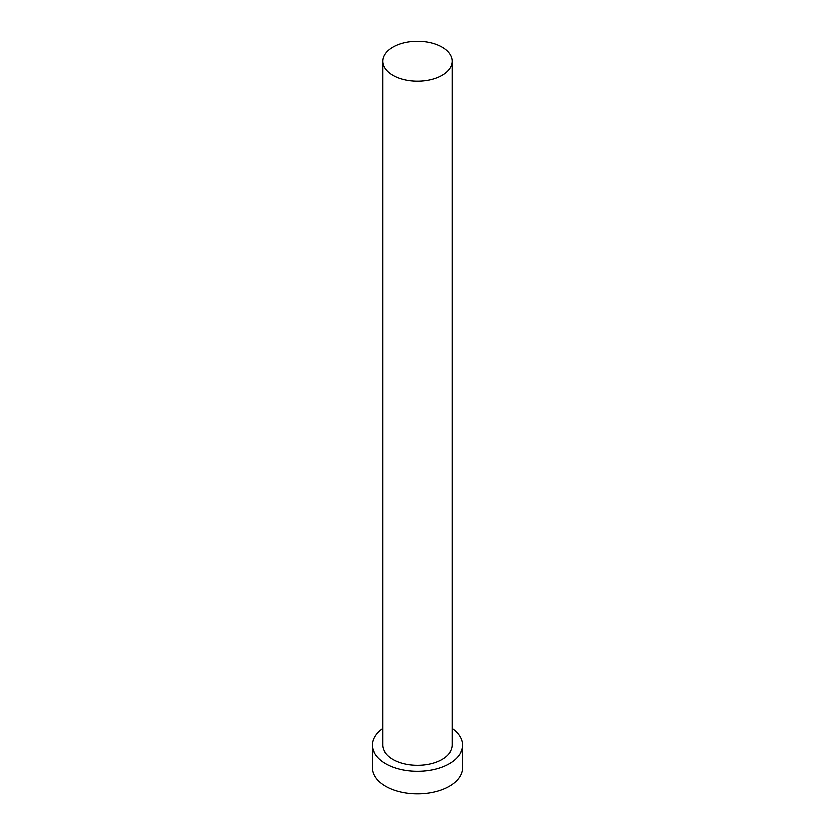 <?xml version="1.0" encoding="UTF-8"?>
<svg xmlns="http://www.w3.org/2000/svg" width="835" height="835" viewBox="0 0 835 835"><rect width="100%" height="100%" fill="white"/><g stroke="black" fill="none" stroke-linecap="round" stroke-linejoin="round"><path stroke-width="1.25" d="M393.024 75.474A34.611 19.977 0 0 0 430.745 79.805A34.611 19.977 0 0 0 452.111 61.352A34.611 19.977 0 0 0 441.976 47.219A34.611 19.977 0 0 0 404.255 42.888A34.611 19.977 0 0 0 382.889 61.352A34.611 19.977 0 0 0 393.024 75.474M382.889 61.352L382.889 745.164A34.611 19.977 0 0 0 393.024 759.297A34.611 19.977 0 0 0 430.745 763.628A34.611 19.977 0 0 0 452.111 745.164L452.111 61.352M382.889 728.569A44.986 25.979 0 0 0 372.514 745.164A44.986 25.979 0 0 0 385.686 763.534A44.986 25.979 0 0 0 434.722 769.171A44.986 25.979 0 0 0 462.486 745.164A44.986 25.979 0 0 0 452.111 728.569M372.514 745.164L372.514 767.772A44.986 25.979 0 0 0 385.686 786.142A44.986 25.979 0 0 0 434.722 791.768A44.986 25.979 0 0 0 462.486 767.772L462.486 745.164"/></g></svg>
